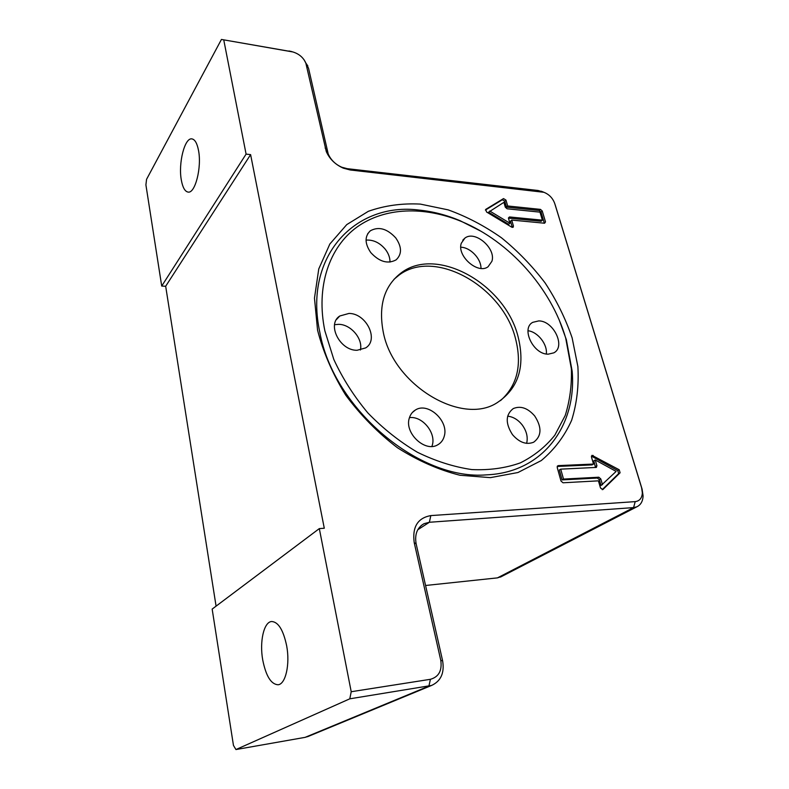 <?xml version="1.0" encoding="UTF-8"?>
<svg xmlns="http://www.w3.org/2000/svg" width="789" height="789" viewBox="0 0 789 789"><rect width="100%" height="100%" fill="white"/><g stroke="black" fill="none" stroke-linecap="round" stroke-linejoin="round"><path stroke-width="1.18" d="M198.522 150.482C201.915 167.495 195.09 193.847 188.038 192.072C184.922 191.48 182.683 187.496 181.342 180.129C178.136 163.422 184.695 137.256 191.964 138.903C194.962 139.485 197.142 143.342 198.522 150.482M286.663 645.806C290.184 664.318 285.618 684.329 278.024 684.763C271.031 684.29 265.932 676.005 262.717 659.89C259.413 641.605 263.861 621.91 271.633 621.515C278.29 621.87 283.3 629.967 286.663 645.806M420.34 204.095L448.152 209.864C466.703 216.551 484.485 225.861 501.488 237.805C517.752 251.02 532.269 266.031 545.041 282.837C556.58 300.402 565.614 318.756 572.133 337.889L577.883 366.569C578.958 385.545 576.877 403.445 571.64 420.281C564.549 436.13 554.43 449.562 541.284 460.559L517.959 472.522L490.393 477.641L459.957 475.254C438.753 469.919 417.933 460.756 397.498 447.777C377.882 432.816 360.622 415.27 345.72 395.141C332.682 374.055 323.293 352.407 317.563 330.197L314.476 298.153L318.766 268.921L329.841 244.028L346.766 224.599L368.355 211.304C384.618 205.554 401.946 203.148 420.34 204.095M559.421 320.541L566.344 339.674L572.153 371.126C576.907 425.182 543.217 472.522 486.724 474.84C419.58 480.876 333.589 409.018 319.87 332.504C303.035 255.833 355.819 201.836 419.186 210.091C432.855 211.462 446.475 214.993 460.066 220.683L481.014 231.266M383.365 332.642C393.573 385.14 461.614 425.784 496.932 402.844C518.442 388.701 525.484 366.648 518.077 336.676C505.276 284.434 436.988 245.428 401.137 272.905C384.095 285.983 378.168 305.895 383.365 332.642M500.482 400.644C517.229 385.673 522.249 365.031 515.542 338.718C502.82 286.604 434.7 247.766 398.899 275.233L393.967 279.336M548.276 354.162C533.423 354.705 520.74 328.411 532.753 322.336L538.719 320.916C553.572 320.679 566.038 346.805 553.799 352.851L548.276 354.162M491.912 261.267L488.085 266.741C478.006 274.671 456.614 255.952 461.309 243.219L464.879 238.12C474.919 230.003 496.261 248.357 491.912 261.267M395.772 237.943C401.936 246.957 402.035 254.275 396.078 259.887C387.774 264.276 379.341 261.84 370.771 252.579C364.715 243.633 364.548 236.384 370.268 230.832C378.651 226.226 387.152 228.603 395.772 237.943M366.047 240.103C373.325 239.629 379.765 242.706 385.367 249.344C388.513 253.476 390.052 257.727 389.993 262.096M348.985 313.44C366.303 313.272 379.272 339.793 365.652 347.919L357.121 350.267C339.842 350.799 326.528 324.2 339.783 315.994L348.985 313.44M334.575 324.693L338.668 324.328C350.858 324.328 363.118 338.806 360.415 350.01M409.392 417.874C410.467 414.403 412.45 411.789 415.349 410.043C427.944 401.621 449.207 421.119 444.197 436.396C443.132 440.163 441.002 442.954 437.806 444.769C425.153 452.866 403.988 432.885 409.392 417.874M409.471 417.637C422.263 415.793 436.307 432.845 432.254 445.341L431.908 446.426M512.485 434.65C505.256 423.308 505.512 414.629 513.254 408.584C520.592 405.546 527.742 408.002 534.705 415.971C542.033 427.362 541.698 436.1 533.699 442.195C526.45 445.045 519.369 442.53 512.485 434.65M507.652 416.168C513.097 416.77 517.9 419.62 522.042 424.719C526.588 430.912 528.127 437.126 526.638 443.359M565.703 338.106L571.384 368.887C571.877 385.328 569.816 400.871 565.22 415.497L554.815 435.232C545.544 446.801 534.064 456.012 520.355 462.867C505.552 468.133 489.367 470.372 471.783 469.573C453.734 466.92 435.587 461.141 417.351 452.225C399.49 441.603 383 428.516 367.891 412.963C353.975 396.295 342.623 378.473 333.826 359.488L324.881 330.887C315.659 286.575 329.269 247.194 356.953 227.084C384.854 207.093 424.541 206.087 461.595 221.551C509.467 241.414 551.166 288.123 565.703 338.106M528.009 330.759C537.694 331.765 547.645 344.369 546.313 353.985M460.815 247.223C470.402 247.371 481.27 258.812 480.974 268.418M542.378 220.17L539.982 212.142L507.11 208.789L505.295 207.172L503.905 202.339L488.559 212.182L508.698 224.332L509.891 223.198L508.491 218.306L509.467 216.955L542.378 220.17L541.165 221.285L508.451 218.119M489.722 211.018L509.891 223.198M544.331 223.198L541.017 212.093L539.242 210.505L506.479 207.132L504.782 201.254L502.337 199.755L485.383 210.071M545.505 221.887L544.597 223.228L511.716 220.072L513.442 226.048L513.136 227.271L511.716 227.153L486.517 211.965L485.738 209.391L503.51 198.591L505.966 200.09L507.662 205.978L540.455 209.381L542.23 210.969L545.505 221.887L544.292 223.011M507.662 205.978L506.479 207.132M512.288 227.39L510.522 221.216L511.716 220.072M595.231 459.957L596.908 465.688L596.385 467.413L560.723 469.149L559.322 469.997L562.093 479.899L597.391 478.045L599.344 479.732L601.04 485.531L616.14 471.428L595.231 459.957L593.811 460.796L595.517 467.532M560.723 469.149L563.504 479.071L562.093 479.899M563.504 479.071L598.821 477.217L600.784 478.913L602.48 484.722M557.212 467.482L558.208 465.618L593.515 464.06L591.474 457.038L591.987 455.332L619.197 469.751L620.105 472.769L602.835 489.584L600.498 487.977L598.417 480.846L563.011 482.779L560.999 481.043L557.212 467.482M602.214 489.663L618.655 473.587L617.757 470.569L591.415 456.141M593.515 464.06L592.095 464.899L557.192 466.457M223.8 40.15L246.089 154.102L250.606 154.624L165.67 286.259L161.715 286.062L145.906 184.882L146.567 179.32L221.433 39.45L292.837 51.946C299.001 53.82 303.331 57.508 305.816 63.012L326.301 151.616C329.694 159.112 335.364 164.625 343.304 168.156L350.217 169.98L543.917 192.299C549.164 194.39 552.783 198.147 554.756 203.572L641.615 487.78L642.354 492.869C642.019 498.115 639.642 501.035 635.214 501.626L430.814 515.592C417.677 517.959 412.144 526.983 414.215 542.654L440.775 660.334C442.234 670.581 438.792 676.903 430.419 679.299L351.213 691.726L349.793 698.817L431.583 685.444C440.913 681.114 444.592 672.928 442.629 660.876L416.158 543.897C414.511 534.39 417.134 527.654 424.048 523.689L429.384 522.269L633.577 507.593L636.772 506.834C640.747 504.96 642.848 501.311 643.084 495.896L642.098 489.141L555.367 205.436M250.606 154.624L324.289 528.245L319.318 528.6L351.213 691.726M501.577 576.512L497.464 577.873L425.567 585.487M308.963 736.127L305.136 737.35L235.941 749.55L233.455 745.408L212.162 609.088L319.318 528.6M235.941 749.55L349.793 698.817M543.256 192.033L538.147 190.504L347.268 168.678L341.765 167.219C335.443 164.408 330.936 160.029 328.234 154.062L308.538 68.239L304.11 59.836M292.344 51.798L221.433 39.45M161.715 286.062L246.089 154.102M216.078 606.149L165.67 286.259M509.467 216.955L508.432 217.951M542.23 210.969L541.017 212.093M540.455 209.381L539.242 210.505M505.966 200.09L504.782 201.254M503.51 198.591L502.337 199.755M513.442 226.048L512.239 227.183M598.821 477.217L597.391 478.045M600.784 478.913L599.344 479.732M596.908 465.688L595.478 466.516M558.208 465.618L557.31 466.171M620.105 472.769L618.655 473.587M619.197 469.751L617.757 470.569M593.18 455.44L591.77 456.289M430.419 679.299L428.891 686.124L305.136 737.35M417.785 529.735L429.384 522.269L430.814 515.592M635.214 501.626L633.577 507.593L497.464 577.873M554.756 203.572L555.604 206.166M538.147 190.504L541.599 191.766M641.615 487.78L642.098 489.141M347.268 168.678L350.217 169.98M327.297 151.143L325.127 147.957M308.538 68.239L306.339 64.718M414.215 542.654L416.158 543.897M289.04 50.96L291.644 51.689M440.775 660.334L442.629 660.876M415.349 410.043L412.371 412.479M571.384 368.887L572.153 371.126M461.595 221.551L460.066 220.683M336.469 319.545L339.783 315.994M367.615 233.879L370.268 230.832M462.758 240.221L464.879 238.12M398.899 275.233L401.137 272.905M307.513 736.719L431.583 685.444M421.287 525.474L424.048 523.689M500.443 577.094L636.772 506.834M543.917 192.299L541.224 191.204M642.354 492.869L643.084 495.896M326.301 151.616L328.234 154.062M343.304 168.156L341.765 167.219M292.837 51.946L290.638 51.295M305.816 63.012L307.848 65.97"/></g></svg>
